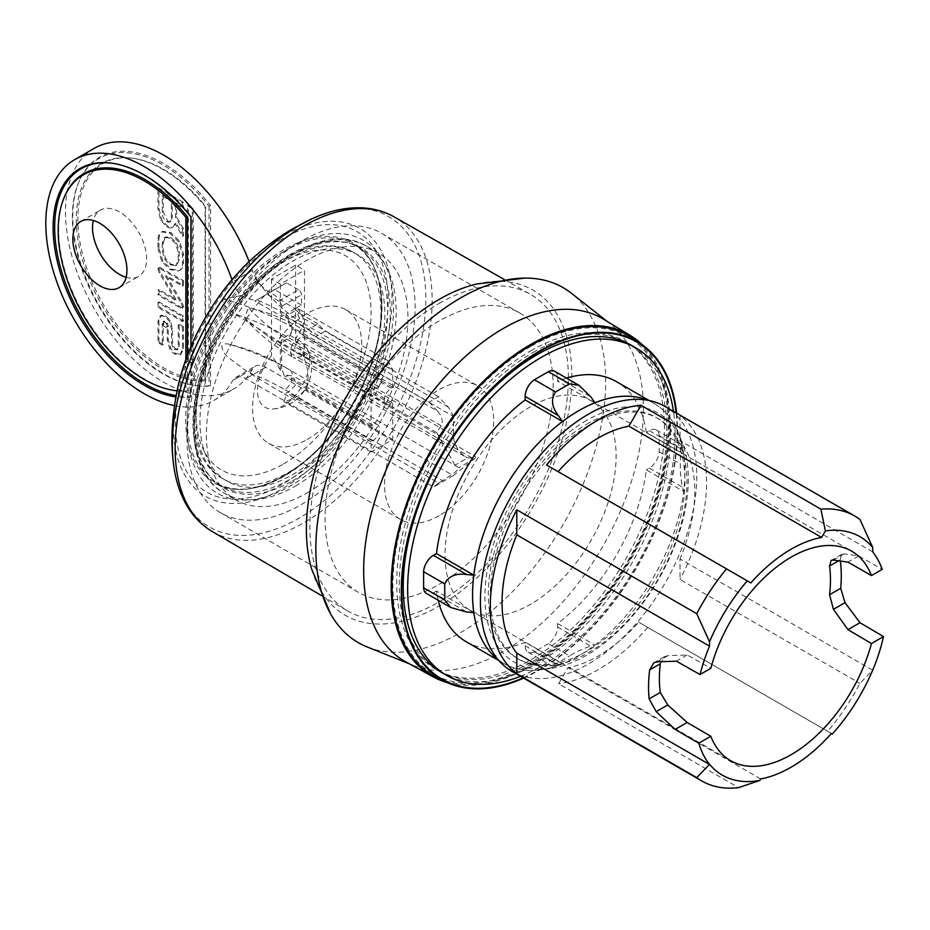 <?xml version="1.0" encoding="UTF-8"?>
<svg xmlns="http://www.w3.org/2000/svg" width="930" height="930" viewBox="0 0 930 930"><rect width="100%" height="100%" fill="white"/><g stroke="black" fill="none" stroke-linecap="round" stroke-linejoin="round"><path stroke-width="0.7" stroke-dasharray="4.65 3.49" d="M557.605 623.542L557.605 627.029A13.904 8.033 -60 0 1 548.351 643.711L569.497 655.917C577.995 650.93 585.121 647.71 590.864 646.234A26869.653 15513.272 60 0 0 594.968 645.118L557.605 623.542A150.183 86.711 120 0 0 646.327 469.871L683.69 491.447A150.183 86.711 -60 0 1 594.968 645.118M392.716 403.19L392.716 439.518L371.082 452.003L371.082 441.785L372.558 440.936A9.73 5.615 -60 0 0 378.917 432.357A9.73 5.615 -60 0 0 377.429 424.557A9.73 5.615 -60 0 0 372.558 425.045L371.082 425.894L371.082 390.693L378.452 386.438A4.173 2.406 -60 0 0 381.126 380.045L374.837 368.094L387.857 360.573L392.716 369.803L392.716 387.287L391.239 388.147A9.73 5.615 -60 0 0 384.88 396.715A9.73 5.615 -60 0 0 386.369 404.515A9.73 5.615 -60 0 0 391.239 404.039L392.716 403.19L303.238 351.528L301.762 352.377A9.73 5.615 -60 0 1 296.891 352.854A9.73 5.615 -60 0 1 295.403 345.065A9.73 5.615 -60 0 1 301.762 336.486L303.238 335.625L303.238 318.153L298.379 308.911L285.359 316.433L291.648 328.395A4.173 2.406 -60 0 1 288.974 334.777L281.604 339.031L281.604 368.768A26.784 15.461 120 0 0 280.372 370.559A38.084 21.983 -120 0 0 271.525 355.597A36.898 21.297 120 0 0 257.505 391.577A36.898 21.297 120 0 0 273.339 408.991A36.898 21.297 120 0 0 302.018 386.02A36.898 21.297 120 0 0 307.574 349.703A36.898 21.297 120 0 0 295.612 341.694A38.084 21.983 60 0 1 304.47 356.643A26.784 15.461 120 0 0 303.238 356.283A38.816 22.413 60 0 1 305.4 389.112A38.235 22.076 180 0 1 283.766 401.597A38.816 22.413 -120 0 0 286.277 392.82A41.513 23.959 0 0 0 288.288 392.286L296.135 384.578L293.124 375.894L286.266 375.22A38.816 22.413 180 0 1 284.208 375.743A38.816 22.413 -120 0 0 281.604 368.768M647.815 400.284A150.183 86.711 -60 0 1 653.837 403.236A150.183 86.711 -60 0 1 681.76 444.052A150.183 86.711 -60 0 1 683.69 453.98A26869.653 15513.051 0 0 0 682.608 449.853L680.609 443.994L680.307 463.977C680.249 473.882 681.016 481.659 682.608 487.32A26869.653 15513.051 180 0 1 683.69 491.447M683.69 453.98L646.327 432.404L649.349 430.66A13.904 8.033 -60 0 1 656.313 429.962A13.904 8.033 -60 0 1 659.172 435.67L659.172 451.771A13.904 8.033 -60 0 1 649.349 468.127L646.327 469.871M660.288 663.764L664.485 656.638L667.752 655.72L687.165 654.964L710.811 668.321M445.935 540.005A120.981 69.843 120 0 0 470.08 610.254A120.981 69.843 120 0 0 530.565 604.256A120.981 69.843 120 0 0 609.603 497.655A120.981 69.843 120 0 0 591.062 400.714A120.981 69.843 120 0 0 503.665 427.242A120.981 69.843 120 0 0 445.935 540.005M760.659 778.945L567.928 667.682L558.651 683.759L738.594 787.64M307.167 439.518A77.178 44.559 120 0 0 357.585 371.512A77.178 44.559 120 0 0 345.751 309.667A77.178 44.559 120 0 0 268.584 354.225A77.178 44.559 120 0 0 268.584 443.343A77.178 44.559 120 0 0 307.167 439.518M439.123 515.697A77.178 44.559 -60 0 1 400.539 519.521A77.178 44.559 -60 0 1 400.539 430.404A77.178 44.559 -60 0 1 477.706 385.857A77.178 44.559 -60 0 1 489.54 447.69A77.178 44.559 -60 0 1 439.123 515.697M307.167 492.877A142.534 82.293 120 0 0 400.284 367.28A142.534 82.293 120 0 0 378.429 253.065A142.534 82.293 120 0 0 235.906 335.358A142.534 82.293 120 0 0 235.906 499.945A142.534 82.293 120 0 0 307.167 492.877M367.164 646.955A204.937 118.319 120 0 0 563.22 524.334A204.937 118.319 120 0 0 571.392 293.229M405.922 661.916A197.823 114.216 120 0 0 413.187 665.345A197.823 114.216 120 0 0 602.442 546.98A197.823 114.216 120 0 0 610.324 323.896A197.823 114.216 120 0 0 603.721 319.316M523.66 678.121A195.312 112.763 120 0 0 676.621 413.176M523.148 677.819A194.672 112.402 120 0 0 676.11 412.885M546.561 464.977L750.824 582.912M371.082 425.894L284.208 375.743M371.082 441.785L286.277 392.82M554.733 371.314A13.904 8.033 -60 0 1 557.605 377.685L557.605 381.172L594.968 402.748M646.327 432.404A150.183 86.711 120 0 0 616.474 381.672M566.463 378.092A150.183 86.711 120 0 0 557.605 381.172M371.082 452.003L283.766 401.597M687.165 654.964L676.389 661.184M374.837 368.094L285.359 316.433M832.327 733.979L827.63 731.271A152.962 88.315 120 0 0 859.959 683.387L872.654 670.181A136.35 76.783 121.2 0 0 875.002 664.555M512.105 671.448A152.962 88.315 120 0 0 665.066 583.133A152.962 88.315 120 0 0 665.066 406.503M588.585 425.44A139.058 80.282 120 0 0 497.736 547.979A139.058 80.282 120 0 0 519.056 659.405A139.058 80.282 120 0 0 658.115 579.123A139.058 80.282 120 0 0 658.103 418.547A139.058 80.282 120 0 0 588.585 425.44M387.857 360.573L298.379 308.911M466.29 641.781A150.183 86.711 120 0 0 525.159 642.281L562.522 663.846A150.183 86.711 -60 0 1 552.966 667.136A150.183 86.711 -60 0 1 503.653 663.357A150.183 86.711 -60 0 1 498.085 659.626A150.172 86.699 120 0 0 540.446 669.774A150.172 86.699 120 0 0 552.978 667.136A150.172 86.699 120 0 0 681.771 444.063A150.172 86.699 120 0 0 677.796 431.892A150.172 86.699 120 0 0 647.757 400.272M473.8 612.626L436.437 591.05A150.183 86.711 120 0 0 438.193 600.257M371.082 390.693L281.604 339.031M392.716 439.518L305.4 389.112M872.654 670.181L680.028 558.965L680.028 579.495L859.959 683.387M872.747 551.909L680.028 440.646A136.28 78.678 -60 0 1 680.028 558.965M840.348 560.964A136.28 78.678 120 0 0 840.197 559.883L841.766 554.28L844.103 553.908L858.727 555.908L882.233 569.346M304.47 356.643L304.47 270.2L295.612 265.096L271.525 279L280.372 284.115L304.47 270.2M295.612 341.694L295.612 265.096M827.63 731.271L638.724 622.205A133.49 77.074 -60 0 1 567.928 667.682M831.443 733.468L638.724 622.205M859.959 519.463L680.028 415.571A152.962 88.315 -60 0 1 680.028 579.495M680.028 415.571L680.028 440.646M447.481 682.667A197.114 113.797 120 0 0 629.122 562.383A197.114 113.797 120 0 0 642.479 344.937M632.109 337.985A195.963 113.146 -60 0 1 628.552 562.057A195.963 113.146 -60 0 1 436.286 677.168M520.509 676.296A189.116 109.182 120 0 0 673.471 411.362M548.351 643.711L534.413 651.756A13.904 8.033 -60 0 1 528.042 652.139A13.904 8.033 -60 0 1 525.159 645.769L525.159 642.281M436.437 591.05L433.415 592.794A13.904 8.033 -60 0 1 426.463 593.491M392.716 387.287L303.238 335.625M271.525 279L271.525 355.597M525.159 645.769L558.419 664.962A26869.653 15513.284 -120 0 0 562.522 663.846M558.419 664.962L552.339 666.159L569.497 655.917M311.713 569.253A187.721 108.38 120 0 0 532.983 506.885A187.721 108.38 120 0 0 476.369 284.069M439.123 303.447A182.78 105.532 -60 0 1 530.158 294.194A182.78 105.532 -60 0 1 530.519 505.455A182.78 105.532 -60 0 1 347.378 610.778A182.78 105.532 -60 0 1 319.815 464.186A182.78 105.532 -60 0 1 439.123 303.447M647.687 627.378A152.962 88.315 -60 0 1 558.651 683.759M659.172 451.771L680.307 463.977M659.172 435.67L680.307 447.876M534.413 651.756L555.547 663.962M439.123 320.99A161.297 93.128 120 0 0 333.754 463.128A161.297 93.128 120 0 0 358.48 592.375A161.297 93.128 120 0 0 519.765 499.247A161.297 93.128 120 0 0 519.765 313.003A161.297 93.128 120 0 0 439.123 320.99M290.323 254.378A137.663 79.48 120 0 0 200.38 375.72A137.663 79.48 120 0 0 221.526 486.018A137.663 79.48 120 0 0 359.154 406.515A137.663 79.48 120 0 0 359.189 247.578A137.663 79.48 120 0 0 290.323 254.378M280.372 370.559L280.372 284.115M442.401 672.948A189.116 109.182 120 0 0 631.517 563.766A189.116 109.182 120 0 0 631.517 345.39M586.609 424.301A139.058 80.282 -60 0 1 656.138 417.419A139.058 80.282 -60 0 1 656.138 577.983A139.058 80.282 -60 0 1 517.092 658.266A139.058 80.282 -60 0 1 495.771 546.84A139.058 80.282 -60 0 1 586.609 424.301M858.727 555.908L847.951 562.127M392.716 369.803L303.238 318.153M586.609 420.418A143.813 83.037 120 0 0 486.646 574.008A143.813 83.037 120 0 0 549.921 668.542A143.813 83.037 120 0 0 658.521 579.355A143.813 83.037 120 0 0 681.458 440.715A143.813 83.037 120 0 0 586.609 420.418M303.238 356.283L303.238 351.528M292.415 474.719A130.712 75.47 120 0 0 377.813 359.526A130.712 75.47 120 0 0 357.771 254.785A130.712 75.47 120 0 0 227.06 330.255A130.712 75.47 120 0 0 227.06 481.194A130.712 75.47 120 0 0 292.415 474.719M290.323 247.566A146.01 84.293 120 0 0 289.544 248.019A146.01 84.293 120 0 0 187.081 425.487A146.01 84.293 120 0 0 289.811 486.297A146.01 84.293 120 0 0 393.564 307.47A146.01 84.293 120 0 0 290.323 247.566M301.053 241.277A161.297 93.128 120 0 0 300.192 241.777A161.297 93.128 120 0 0 187 437.821A161.297 93.128 120 0 0 220.41 512.663A161.297 93.128 120 0 0 381.695 419.535A161.297 93.128 120 0 0 381.695 233.291A161.297 93.128 120 0 0 301.053 241.277M530.565 350.924A189.302 109.287 -60 0 1 628.657 343.682A189.302 109.287 -60 0 1 625.216 560.127A189.302 109.287 -60 0 1 439.495 671.332A189.302 109.287 -60 0 1 405.98 520.928A189.302 109.287 -60 0 1 530.565 350.924M533.029 352.493A189.116 109.182 -60 0 1 631.028 345.263A189.116 109.182 -60 0 1 627.587 561.499A189.116 109.182 -60 0 1 442.041 672.588A189.116 109.182 -60 0 1 408.549 522.335A189.116 109.182 -60 0 1 533.029 352.493M530.565 346.53A194.672 112.402 120 0 0 411.351 653.79A194.672 112.402 120 0 0 649.779 516.127A194.672 112.402 120 0 0 530.565 346.53M94.279 148.335A139.058 80.282 -120 0 0 94.279 308.9A139.058 80.282 -120 0 0 233.337 389.182A139.058 80.282 -120 0 0 252.356 369.245A20.855 12.043 60 0 1 255.204 366.257A20.855 12.043 60 0 1 265.643 367.292L453.305 475.637L474.812 458.455A4.173 2.406 -120 0 0 475.509 456.665L471.917 457.932L467.697 457.851L455.014 465.174A4.173 2.406 -120 0 1 455.154 465.43L289.73 369.919A12.52 7.231 -60 0 1 291.939 378.859A12.52 7.231 -60 0 1 285.161 389.821A240.173 138.663 0 0 0 248.171 372.337L228.362 357.55C224.479 354.318 222.293 350.54 221.793 346.181C223.584 343.786 226.257 343.217 229.815 344.484C247.752 348.68 265.085 355.632 281.802 365.351L289.73 369.919A246.636 142.395 0 0 0 229.815 344.484M183.477 235.906L176.107 223.095L172.736 227.211A11.334 6.545 60 0 1 167.621 226.083L161.681 219.747L158.96 208.448L158.96 188.127L183.477 202.287L183.477 207.204L163.227 195.509L163.227 211.656L167.586 220.898A5.661 3.267 -120 0 0 170.736 221.375A5.661 3.267 -120 0 0 170.841 221.305L172.329 216.911L172.329 203.682L176.584 206.135L176.584 216.771L183.477 228.664L183.477 235.906L182.489 236.464L175.131 223.665L171.748 227.78A11.334 6.545 60 0 1 166.633 226.653L160.704 220.305L157.972 209.006L157.972 188.697L182.489 202.845L182.489 207.774L162.239 196.079L162.239 212.214C162.041 216.004 163.506 219.085 166.598 221.468A5.661 3.267 -120 0 0 169.76 221.933A5.661 3.267 -120 0 0 169.853 221.875L171.341 217.469L171.341 204.251L175.607 206.704L175.607 217.341L182.489 229.233L182.489 236.464M183.477 228.664L182.489 229.233M281.802 316.444L281.802 306.226A4.173 2.406 -120 0 0 278.849 301.111L266.829 294.171L256.401 300.192A20.855 12.043 60 0 1 254.82 300.867L281.802 316.444L285.743 314.166A240.998 139.14 0 0 0 256.622 299.832L254.82 300.867M278.849 301.111L298.518 289.765A4.173 2.406 60 0 1 301.471 294.868L301.471 305.087L295.124 308.748L299.321 313.143L289.951 318.548L285.743 314.166L291.695 326.907A249.414 143.999 0 0 0 223.56 298.995L241.242 295.542A20.855 12.043 60 0 1 232.686 281.871A139.058 80.282 -120 0 0 231.977 279.779M176.584 216.771L175.607 217.341M176.584 206.135L175.607 206.704M163.087 321.641L164.075 321.071C163.064 324.175 164.157 326.058 167.342 326.744L168.016 325.105L167.168 322.675L165.749 321.257L163.971 321.141L163.227 323.187L163.227 344.553L162.239 345.123L157.972 342.67L157.972 321.292L160.088 315.898L164.726 316.363L169.411 321.257L171.515 329.104L171.515 342.484L172.538 347.018L174.817 349.634L177.165 349.645L178.223 346.367L178.223 324.791L182.489 327.255L182.489 348.831L180.129 354.737L174.921 354.144A10.311 5.952 60 0 1 169.655 348.645L167.249 340.031L167.249 326.639L166.47 323.628L164.761 321.827M163.227 344.553L158.96 342.101L157.972 342.67M158.96 342.101L158.96 320.722L161.076 315.328L165.714 315.805L170.399 320.687L172.492 328.534L172.492 341.926L173.526 346.448L175.805 349.064L178.153 349.075L179.211 345.797L179.211 324.221L178.223 324.791M188.395 360.724L188.395 205.17L193.301 208.018L193.301 363.56L188.395 360.724L187.407 361.293L187.407 205.739L192.324 208.576L192.324 364.13L187.407 361.293M193.301 363.56L192.324 364.13M126.131 277.291A38.235 22.076 -120 0 0 138.686 276.326A38.235 22.076 -120 0 0 146.603 258.819A38.235 22.076 -120 0 0 129.909 220.34A38.235 22.076 -120 0 0 100.44 210.099A38.235 22.076 -120 0 0 93.326 220.491M158.96 247.892L158.96 239.975C158.972 235.406 160.216 232.523 162.704 231.349L170.957 232.651L179.56 241.23L183.477 254.134L183.477 262.039C183.477 266.457 182.175 269.247 179.548 270.398L170.957 269.072L162.704 260.807L158.96 247.892L157.972 248.461L157.972 240.544C157.984 235.976 159.228 233.093 161.727 231.919L169.981 233.221L178.572 241.8L182.489 254.692L182.489 262.609C182.489 267.038 181.176 269.816 178.56 270.967L169.981 269.642L161.727 261.377L157.972 248.461M298.518 289.765L286.498 282.825L276.07 288.846A20.855 12.043 60 0 1 274.49 289.509L270.27 291.95C267.201 291.718 262.562 287.579 256.331 279.558A243.974 140.86 180 0 1 255.111 278.326C271.002 299.088 286.452 313.759 301.471 322.35L295.124 308.748A243.974 140.86 180 0 1 270.27 291.95M286.498 282.825L266.829 294.171M179.211 324.221L183.477 326.686L182.489 327.255M193.301 208.018L192.324 208.576M158.96 294.461L158.96 289.544L175.979 299.367L174.991 299.937L159.239 272.688L157.972 269.165A2.406 1.395 60 0 1 158.484 268.014A2.406 1.395 60 0 1 158.565 267.968L182.489 281.197L182.489 286.115L165.482 276.291L181.292 303.529L182.733 307.47L182.338 308.435L183.71 306.9L181.362 307.4L158.96 294.461L157.972 295.031L157.972 290.114L174.991 299.937M175.979 299.367L160.227 272.118L158.96 268.596L157.972 269.165M185.861 390.984A121.563 70.192 60 0 1 177.026 390.809A122.365 70.645 60 0 0 187.407 391.123A1397.883 1102.48 155.1 0 1 185.861 390.984L185.861 359.596M455.014 465.174L436.577 432.485L441.227 425.777C443.25 421.453 442.064 416.594 437.693 411.2L291.695 326.907A7.649 4.418 -60 0 1 288.172 337.404A244.427 141.116 0 0 0 235.325 314.247C231.268 311.469 219.713 303.773 223.56 298.995M172.329 203.682L171.341 204.251M209.041 206.204L209.041 385.799A127.933 73.865 60 0 1 195.102 385.543A127.933 73.865 60 0 1 98.859 306.261A127.933 73.865 60 0 1 78.318 183.268A127.933 73.865 60 0 1 209.041 206.204A1535.558 1211.069 -24.9 0 1 210.587 205.6L210.587 385.938A128.735 74.33 60 0 1 196.288 385.706A128.735 74.33 60 0 1 99.44 305.924A128.735 74.33 60 0 1 78.771 182.152A128.735 74.33 60 0 1 210.587 205.6M205.1 380.905A122.365 70.645 60 0 1 84.456 266.422A122.365 70.645 60 0 1 131.955 158.158A122.365 70.645 60 0 1 205.1 206.565L205.1 380.905A1397.883 295.403 -81.2 0 0 205.518 379.626A121.563 70.192 60 0 1 85.886 265.666A121.563 70.192 60 0 1 133.141 158.321A121.563 70.192 60 0 1 205.518 206.053L205.518 379.626M455.154 465.43L459.606 467.999C458.269 470.034 452.573 474.254 442.506 480.659L285.161 389.821L281.802 392.518L248.171 372.337M308.632 329.336L315.63 336.648L325.012 331.231L318.002 323.919L308.632 329.336L289.951 318.548M436.577 432.485L281.802 343.124L235.325 314.247M471.917 457.932L297.937 357.492A12.52 7.231 -60 0 1 293.241 357.364L465.453 456.793C458.013 451.62 453.98 444.482 453.363 435.368L453.654 416.535L301.471 328.674C284.464 318.804 266.829 311.783 248.543 307.609L244.52 317.921L267.061 335.591L475.509 456.665M453.654 416.535L448.365 407.154L438.518 396.773L429.149 402.178L315.63 336.648M438.518 396.773L325.012 331.231M465.453 456.793L467.697 457.851M437.693 411.2L429.149 402.178M318.002 323.919L299.321 313.143M448.365 407.154L301.471 322.35M179.141 270.665L180.129 270.095L179.141 270.665M161.32 232.128L162.704 231.349L161.32 232.128M162.239 243.009L162.239 250.914L164.656 259.168L169.981 264.713L176.037 265.62L177.026 265.05L179.211 259.586L179.211 251.67L176.63 242.997L170.957 237.534L165.633 236.929L164.494 237.592L162.239 243.009L163.227 242.439L163.227 250.344L165.633 258.598L170.957 264.143L176.619 265.259L175.642 265.817L178.223 260.144L178.223 252.239L175.642 243.567L169.981 238.103L164.656 237.499L165.633 236.929L163.227 242.439M172.736 227.211L171.748 227.78L172.736 227.211M159.542 267.41L183.477 280.628L182.489 281.197M183.477 326.686L183.477 348.262L181.118 354.167L180.129 354.737L181.118 354.167L175.91 353.574A10.311 5.952 60 0 1 170.632 348.076L168.237 339.462L168.237 326.07L167.458 323.059L166.47 323.628M175.91 353.574L174.921 354.144M170.841 221.305L169.853 221.875M167.586 220.898L166.598 221.468M158.96 188.127L157.972 188.697M183.477 202.287L182.489 202.845M158.96 289.544L157.972 290.114M176.944 349.796L178.153 349.075L176.944 349.796M183.477 280.628L183.477 285.545L166.458 275.722L182.28 302.971L183.71 306.9L182.733 307.47L180.374 307.958L157.972 295.031M174.433 405.62A139.058 80.282 -120 0 0 213.668 400.539A139.058 80.282 -120 0 0 232.686 380.603A20.855 12.043 60 0 1 235.546 377.603A20.855 12.043 60 0 1 245.973 378.638L433.636 486.983L438.588 483.03L281.802 392.518M163.227 323.187L162.239 323.745L162.239 345.123M187.407 355.411L187.407 391.123M182.28 302.971L181.292 303.529M166.458 275.722L165.482 276.291M183.477 285.545L182.489 286.115M158.96 268.596A2.406 1.395 60 0 1 159.46 267.445A2.406 1.395 60 0 1 159.542 267.398L158.565 267.968M183.477 320.978L158.96 306.819L158.96 301.901L183.477 316.06L183.477 320.978L182.489 321.548L157.972 307.388L157.972 302.471L182.489 316.619L182.489 321.548M183.477 316.06L182.489 316.619M158.96 306.819L157.972 307.388M158.96 301.901L157.972 302.471M190.929 346.658L190.929 397.284A128.735 74.33 60 0 1 175.84 396.947M112.263 163.25A127.933 73.865 60 0 1 112.844 163.331A127.933 73.865 60 0 1 191.336 216.423L191.336 396.017A127.933 73.865 60 0 1 176.096 395.564M176.003 390.705A122.365 70.645 60 0 1 83.944 314.863A122.365 70.645 60 0 1 64.298 197.218M191.336 396.017A1535.558 324.5 -81.2 0 1 190.929 397.284M241.242 295.542C247.775 298.995 252.902 300.425 256.622 299.832M256.331 279.558L256.785 279.291A20.855 12.043 60 0 1 252.356 270.514A139.058 80.282 -120 0 0 249.124 261.574M276.07 288.846L256.401 300.192M301.471 305.087L274.49 289.509M256.785 279.291L255.111 278.326M438.588 483.03L442.506 480.659M453.305 475.637L433.636 486.983M188.395 205.17L187.407 205.739M176.107 223.095L175.131 223.665M163.227 195.509L162.239 196.079M183.477 207.204L182.489 207.774M209.041 385.799A1535.558 1211.069 155.1 0 0 210.587 385.938M162.994 321.699C166.214 322.199 167.33 324.07 166.365 327.302C163.262 326.732 162.145 324.861 162.994 321.699M557.605 627.029L590.864 646.234M391.239 404.039L301.762 352.377M391.239 388.147L301.762 336.486M649.349 430.66L682.608 449.853M667.752 655.72L657.092 661.869M281.837 239.103A150.369 86.816 120 0 0 189.755 476.427A150.369 86.816 120 0 0 373.918 370.105A150.369 86.816 120 0 0 281.837 239.103M178.118 385.822A154.601 89.257 120 0 0 261.191 498.526A154.601 89.257 120 0 0 391.449 312.015A154.601 89.257 120 0 0 282.662 236.127A154.601 89.257 120 0 0 250.612 260.179M283.708 249.763A138.64 80.038 120 0 0 198.811 468.569A138.64 80.038 120 0 0 368.606 370.547A138.64 80.038 120 0 0 283.708 249.763M172.968 459.013A179.223 103.474 120 0 0 303.238 515.697A179.223 103.474 120 0 0 425.754 303.505A179.223 103.474 120 0 0 311.527 219.027M295.368 486.065A142.534 82.293 120 0 0 388.484 360.468A142.534 82.293 120 0 0 366.641 246.252L366.641 246.252A142.534 82.293 120 0 0 224.107 328.546A142.534 82.293 120 0 0 224.107 493.133L224.107 493.133A142.534 82.293 120 0 0 295.368 486.065M372.558 425.045L286.266 375.22M372.558 440.936L288.288 392.286M557.605 377.685L590.864 396.889M381.126 380.045L291.648 328.395M378.452 386.438L288.974 334.777M840.197 559.883L838.721 560.744M283.569 463.93A123.76 71.447 120 0 0 359.352 268.596A123.76 71.447 120 0 0 207.785 356.109A123.76 71.447 120 0 0 283.569 463.93M288.486 472.44A130.712 75.47 120 0 0 373.883 357.26A130.712 75.47 120 0 0 353.842 252.518A130.712 75.47 120 0 0 223.13 327.988A130.712 75.47 120 0 0 223.13 478.915A130.712 75.47 120 0 0 288.486 472.44M284.65 251.088A137.675 79.48 120 0 0 194.707 372.407A137.675 79.48 120 0 0 215.806 482.728A137.675 79.48 120 0 0 215.841 482.751A137.675 79.48 120 0 0 353.481 403.236A137.675 79.48 120 0 0 353.516 244.288A137.675 79.48 120 0 0 353.481 244.276A137.675 79.48 120 0 0 284.65 251.088M433.415 592.794L466.662 611.998M844.103 553.908L833.443 560.058M649.349 468.127L682.608 487.32M212.447 531.646A181.722 104.916 120 0 0 394.518 426.94A181.722 104.916 120 0 0 394.169 216.899M292.415 480.961A138.361 79.887 120 0 0 377.15 262.586A138.361 79.887 120 0 0 207.692 360.422A138.361 79.887 120 0 0 292.415 480.961M474.812 458.455L458.943 467.616M281.802 306.226L301.471 294.868M295.124 308.748L285.743 314.166M158.96 320.722L157.972 321.292M158.96 239.975L157.972 240.544M160.227 272.118L159.239 272.688M441.227 425.777L288.172 337.404L281.802 343.124M244.532 317.921C257.238 332.812 273.478 345.96 293.241 357.364A12.52 7.231 -60 0 1 293.241 342.914A246.636 142.395 180 0 1 248.543 307.609M301.471 356.178L297.937 357.492A239.987 138.558 180 0 1 267.061 335.591M301.471 328.674L293.241 342.914L453.363 435.368M158.96 208.448L157.972 209.006M161.681 219.747L160.704 220.305M167.621 226.083L166.633 226.653M170.957 237.534L169.981 238.103M176.63 242.997L175.642 243.567M179.211 251.67L178.223 252.239M179.211 259.586L178.223 260.144M170.957 264.143L169.981 264.713M165.633 258.598L164.656 259.168M163.227 250.344L162.239 250.914M170.957 269.072L169.981 269.642M162.704 260.807L161.727 261.377M170.957 232.651L169.981 233.221M179.56 241.23L178.572 241.8M183.477 254.134L182.489 254.692M161.111 267.712L160.123 268.282M183.477 348.262L182.489 348.831M179.211 345.797L178.223 346.367M175.805 349.064L174.817 349.634M173.526 346.448L172.538 347.018M172.492 341.926L171.515 342.484M165.714 315.805L164.726 316.363M170.399 320.687L169.411 321.257M161.076 315.328L160.088 315.898M168.237 326.07L167.249 326.639M170.632 348.076L169.655 348.645M172.329 216.911L171.341 217.469M252.356 369.245L232.686 380.603M265.643 367.292L245.973 378.638M172.492 328.534L171.515 329.104M181.362 307.4L180.374 307.958M168.237 339.462L167.249 340.031M252.356 270.514L232.686 281.871M163.227 211.656L162.239 212.214M183.477 262.039L182.489 262.609M386.369 404.515L296.891 352.854M664.473 656.638L653.837 662.788M470.08 610.254L730.643 760.694M591.062 400.714L851.624 551.153M268.584 443.343L400.539 519.521M345.751 309.667L477.706 385.857M378.429 253.065L366.641 246.252C325.86 220.596 253.832 265.492 218.062 335.835C183.582 399.342 185.303 472.289 224.107 493.133L235.906 499.945M610.324 323.896L607.15 321.396M413.187 665.345L409.444 663.846M273.339 408.991A41.722 41.722 0 0 0 307.574 349.703M377.429 424.557L293.124 375.894M649.152 400.539L653.837 403.236M498.968 660.649L503.653 663.357M357.771 254.785L353.842 252.518C323.942 234.732 278.151 253.309 243.939 293.555C189.743 353.865 175.619 454.061 223.13 478.915L227.06 481.194M528.042 652.139L552.339 666.159M359.189 247.578L353.516 244.288M221.526 486.018L215.841 482.751C250.879 505.688 318.618 466.651 354.342 400.528C391.181 337.323 389.821 262.748 353.481 244.276M517.092 658.266L519.056 659.405M656.138 417.419L658.103 418.547M656.313 429.962L680.609 443.994M841.766 554.28L831.118 560.43M321.396 595.537L347.378 610.778M503.967 279.302L530.158 294.194M220.41 512.663L358.48 592.375M381.695 233.291L519.765 313.003M187.081 425.487L187 437.821M289.544 248.019L300.192 241.777M681.458 440.715L677.796 431.892M549.921 668.542L540.446 669.774M631.028 345.263L628.657 343.682M442.041 672.588L439.495 671.332M119.017 287.684L138.686 276.326M80.771 221.445L100.44 210.099M167.342 326.744L166.365 327.302M169.76 221.933L170.736 221.375M235.546 377.603L255.204 366.257M159.46 267.445L158.484 268.014M133.141 158.321L131.955 158.158M195.102 385.543L196.288 385.706M78.318 183.268L78.771 182.152M112.844 163.331L111.658 163.169M213.668 400.539L233.337 389.182"/><path stroke-width="1.4" d="M700.034 674.541L710.811 668.321A120.981 69.843 -60 0 1 851.624 551.153A120.981 69.843 -60 0 1 871.457 575.565L882.233 569.346A136.28 78.678 120 0 0 872.747 551.909L872.747 547.538L859.959 519.463A152.962 88.315 120 0 0 854.833 516.069A152.962 88.315 120 0 0 820.899 509.152L825.375 530.925L821.62 537.435A133.49 77.074 120 0 0 750.824 582.912L747.29 580.866A137.663 79.48 120 0 0 709.52 641.77L709.52 646.152A136.28 78.678 120 0 0 700.034 674.541L676.389 661.184L657.092 661.869L653.837 662.788L649.64 669.914A136.28 78.678 120 0 0 649.128 698.883L656.208 711.648L675.134 729.422L698.767 743.221A136.28 78.678 120 0 0 707.265 761.391L709.427 764.413L516.801 653.197A136.28 78.678 -60 0 1 516.801 534.878L516.801 509.814L696.744 613.695L709.52 641.77M872.747 547.538A137.663 79.48 120 0 0 825.375 530.925M709.52 646.152L516.801 534.878M871.457 575.565L847.951 562.127L833.443 560.058L831.129 560.43L829.56 566.033A120.981 69.843 -60 0 1 829.56 594.712L833.443 609.313L847.951 629.657L871.457 643.525A120.981 69.843 -60 0 1 730.643 760.694A120.981 69.843 -60 0 1 710.811 736.269L687.165 722.482L667.752 704.975L660.288 692.443A120.981 69.843 -60 0 1 660.288 663.764L649.64 669.914M709.427 764.413L696.744 777.62A152.962 88.315 120 0 0 701.871 781.002A152.962 88.315 120 0 0 738.594 787.64L759.798 780.433L760.659 778.945A133.49 77.074 120 0 0 831.443 733.468L832.327 733.979A137.663 79.48 120 0 0 875.002 664.555A136.28 78.678 120 0 0 883.5 636.573L871.457 643.525M450.457 607.337L426.463 593.491A13.904 8.033 -60 0 1 423.603 587.783L423.603 571.683A13.904 8.033 -60 0 1 433.415 555.326L466.662 574.531A26869.653 15513.051 0 0 0 473.8 575.159A150.183 86.711 -60 0 1 562.522 421.488A26869.653 15513.272 -120 0 0 558.419 415.617C551.711 406.968 550.758 399.075 555.547 391.949L569.497 383.904L579.03 385.346L590.864 396.889A26869.653 15513.284 60 0 1 594.968 402.748A150.183 86.711 -60 0 1 647.815 400.284M562.522 421.488L525.159 399.912L525.159 396.424A13.904 8.033 -60 0 1 534.413 379.742L548.351 371.698A13.904 8.033 -60 0 1 554.733 371.314L578.797 385.218M607.15 321.396L571.392 293.229A204.937 118.319 120 0 0 524.648 278.105A204.937 118.319 120 0 0 460.757 297.844A204.937 118.319 120 0 0 330.708 614.067A204.937 118.319 120 0 0 367.164 646.955L409.444 663.846M642.479 344.937A197.114 113.797 120 0 0 630.4 335.544L603.721 319.316A197.823 114.216 120 0 0 503.525 328.348A197.823 114.216 120 0 0 373.953 503.851A197.823 114.216 120 0 0 405.922 661.916L433.31 676.912A197.114 113.797 120 0 0 447.481 682.667M676.621 413.176A195.312 112.763 120 0 0 640.619 343.658A195.312 112.763 120 0 0 539.423 351.122A195.312 112.763 120 0 0 410.862 526.52A195.312 112.763 120 0 0 445.447 681.713A195.312 112.763 120 0 0 523.66 678.121M676.11 412.885A194.672 112.402 120 0 0 539.423 351.633A194.672 112.402 120 0 0 402.004 580.518A194.672 112.402 120 0 0 523.148 677.819M883.5 636.573L859.983 622.705L847.951 629.657M821.62 537.435L628.901 426.173L640.968 405.259L820.899 509.152M558.105 471.638A133.49 77.074 -60 0 1 628.901 426.173M687.165 722.482L675.134 729.422M710.811 736.269L698.767 743.221M649.152 400.539L616.474 381.672A150.183 86.711 120 0 0 566.463 378.092M854.833 516.069L665.066 406.503A152.962 88.315 120 0 0 588.585 414.083A152.962 88.315 120 0 0 488.657 548.874A152.962 88.315 120 0 0 512.105 671.448L701.871 781.002M647.757 400.272A150.172 86.699 120 0 0 578.762 410.688A150.172 86.699 120 0 0 482.31 537.68A150.172 86.699 120 0 0 498.05 659.579A150.183 86.711 -60 0 1 473.8 612.626A26869.653 15513.051 180 0 1 466.662 611.998L450.759 607.511L444.738 599.99L444.738 583.889C448.562 576.158 455.874 573.031 466.662 574.531M438.193 600.257A150.183 86.711 120 0 0 466.29 641.781L498.968 660.649M859.983 622.705L844.998 602.652L840.708 588.272A136.28 78.678 120 0 0 840.348 560.964M433.415 555.326L436.437 553.582L473.8 575.159M548.351 371.698L569.497 383.904M696.744 777.62L516.801 673.727L516.801 653.197M630.4 335.544A197.114 113.797 120 0 0 530.565 344.542A197.114 113.797 120 0 0 401.458 519.417A197.114 113.797 120 0 0 433.31 676.912M445.447 681.713L436.286 677.168A195.963 113.146 -60 0 1 401.586 521.463A195.963 113.146 -60 0 1 530.565 345.472A195.963 113.146 -60 0 1 632.109 337.985L640.619 343.658M673.471 411.362A189.116 109.182 120 0 0 635.946 347.948A189.116 109.182 120 0 0 541.388 357.318A189.116 109.182 120 0 0 417.837 523.962A189.116 109.182 120 0 0 446.83 675.506A189.116 109.182 120 0 0 520.509 676.296M525.159 399.912A150.183 86.711 120 0 0 436.437 553.582M707.265 761.391A137.663 79.48 120 0 0 759.798 780.433M524.671 278.105L476.369 284.069A187.721 108.38 120 0 0 439.123 299.413A187.721 108.38 120 0 0 311.713 569.253L330.708 614.067M747.29 580.866L726.504 568.869A152.962 88.315 120 0 0 696.744 613.695M635.946 347.948L631.517 345.39A189.116 109.182 120 0 0 536.959 354.76A189.116 109.182 120 0 0 413.42 521.416A189.116 109.182 120 0 0 442.401 672.948L446.83 675.506M726.504 568.869L546.561 464.977A152.962 88.315 -60 0 1 598.409 419.756A152.962 88.315 -60 0 1 640.968 405.259M516.801 673.727A152.962 88.315 -60 0 1 516.801 509.814M423.603 587.783L444.738 599.99M534.413 379.742L555.547 391.949M423.603 571.683L444.738 583.889M93.326 220.491A38.235 22.076 -120 0 0 126.131 277.291M126.933 270.177A38.235 22.076 -120 0 0 110.24 231.698A38.235 22.076 -120 0 0 80.771 221.445A38.235 22.076 -120 0 0 80.771 265.608A38.235 22.076 -120 0 0 119.017 287.684A38.235 22.076 -120 0 0 126.933 270.177M174.817 390.542L176.003 390.705A122.365 70.645 60 0 0 177.026 390.833A121.563 70.192 60 0 1 174.817 390.542A121.563 70.192 60 0 1 83.363 315.2A121.563 70.192 60 0 1 63.845 198.334A121.563 70.192 60 0 1 185.861 217.399L185.861 359.596M185.861 217.399A1397.883 1102.48 -24.9 0 1 187.407 216.783L187.407 355.411M231.977 279.779A139.058 80.282 -120 0 0 74.621 159.681A139.058 80.282 -120 0 0 60.276 290.974A139.058 80.282 -120 0 0 174.433 405.62M175.84 396.947A128.735 74.33 60 0 1 58.962 267.98A128.735 74.33 60 0 1 111.658 163.169A128.735 74.33 60 0 1 190.929 216.946L190.929 346.658M176.096 395.564A127.933 73.865 60 0 1 60.485 267.538A127.933 73.865 60 0 1 112.263 163.25M63.845 198.334L64.298 197.218A122.365 70.645 60 0 1 187.407 216.783M249.124 261.574A139.058 80.282 -120 0 0 94.279 148.335L74.621 159.681M250.612 260.179A154.601 89.257 120 0 0 250.577 260.214L250.577 260.214A154.601 89.257 120 0 0 178.165 385.636L178.165 385.636A154.601 89.257 120 0 0 178.118 385.822M311.527 219.027A179.223 103.474 120 0 0 311.132 219.213A179.223 103.474 120 0 0 311.062 219.236A179.223 103.474 120 0 0 299.088 225.502A179.223 103.474 120 0 0 172.922 458.513L172.922 458.513A179.223 103.474 120 0 0 172.968 459.013M525.159 396.424L558.419 415.617M660.288 692.443L649.128 698.883M667.752 704.975L656.208 711.648M838.721 560.744L829.56 566.033M840.708 588.272L829.56 594.712M844.998 602.652L833.443 609.313M212.447 531.646C202.542 525.799 194.37 517.719 187.953 507.408C179.56 493.76 174.549 477.462 172.922 458.513C170.597 437.681 172.341 413.397 178.165 385.636C190.313 336.916 214.446 295.101 250.577 260.214C265.422 246.706 279.732 236.092 293.52 228.385L311.062 219.236C328.29 211.168 344.914 207.355 360.921 207.809C373.058 208.215 384.148 211.25 394.169 216.899L394.169 216.899A181.722 104.916 120 0 0 303.657 226.095A181.722 104.916 120 0 0 185.035 385.915A181.722 104.916 120 0 0 212.447 531.646L321.396 595.537M394.169 216.899L503.967 279.302"/></g></svg>
